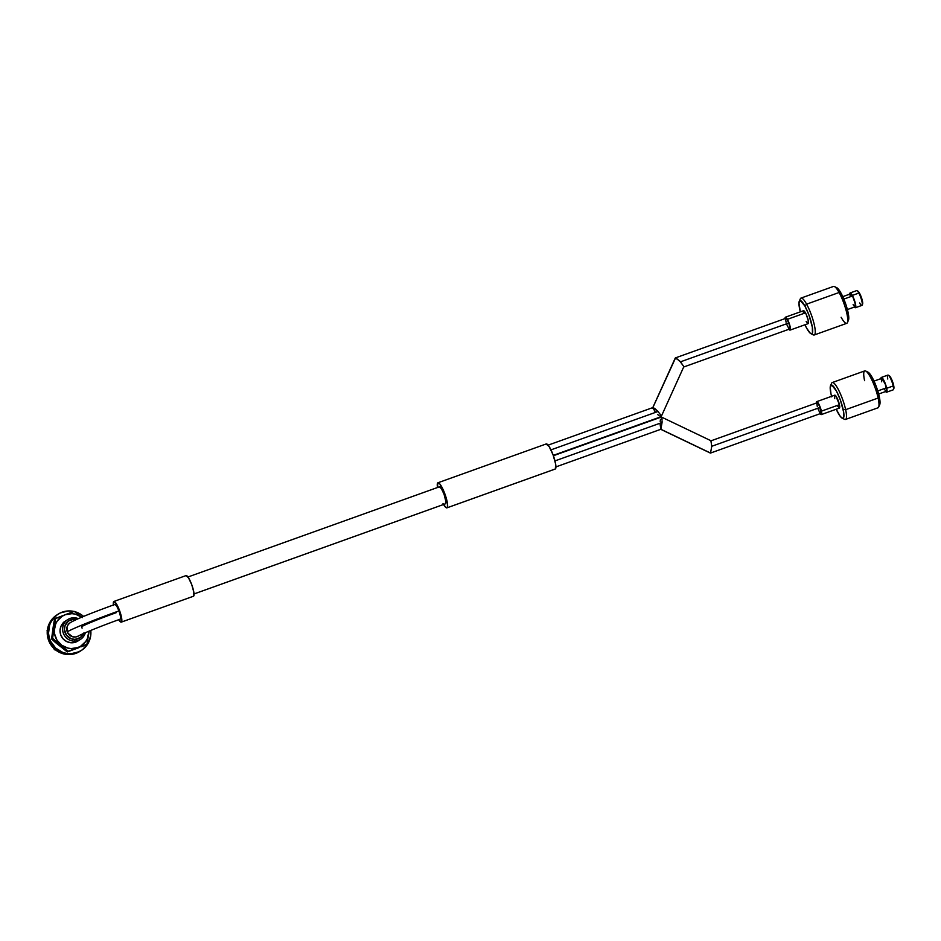 <?xml version="1.0" encoding="UTF-8"?>
<svg xmlns="http://www.w3.org/2000/svg" width="941" height="941" viewBox="0 0 941 941"><rect width="100%" height="100%" fill="white"/><g stroke="black" fill="none" stroke-linecap="round" stroke-linejoin="round"><path stroke-width="1.41" d="M62.024 624.353A11.762 11.492 -122.8 0 1 63.67 624.189M83.69 633.446A10.186 9.963 -122.8 0 1 74.939 639.386L74.727 641.115A11.762 11.492 57.2 0 0 85.36 632.705A11.762 11.492 -122.8 0 1 74.727 641.115L72.139 642.797L74.727 641.115L74.939 639.386A10.186 9.963 -122.8 0 1 64.447 629.529A10.186 9.963 -122.8 0 1 73.998 619.143L73.645 617.767A11.762 11.492 57.2 0 0 62.635 629.752A11.762 11.492 57.2 0 0 74.727 641.115A11.762 11.492 -122.8 0 1 67.823 619.554A11.762 11.492 -122.8 0 1 78.374 618.649A11.762 11.492 57.2 0 0 73.645 617.767L73.998 619.143L68.505 620.989L65.035 625.636L64.447 629.529L66.399 635.104L71.069 638.716L74.939 639.386L80.42 637.528L83.902 632.893M76.621 619.425L73.998 619.143A10.186 9.963 -122.8 0 1 76.621 619.425M74.633 641.186A11.762 11.492 -122.8 0 1 73.798 642.632M862.156 305.119L862.579 304.155A7.058 1.47 -109.7 0 0 859.592 293.31L858.839 293.074A7.846 1.623 70.3 0 1 862.156 305.119A7.846 1.623 70.3 0 1 859.651 302.978M847.394 322.622L848.464 320.199A17.644 3.658 -109.7 0 0 840.995 293.098L839.09 292.498A19.596 4.07 70.3 0 1 847.394 322.622A19.596 4.07 70.3 0 1 841.136 317.27M810.907 333.667L813.271 334.855A19.596 4.07 -109.7 0 0 814.4 325.221A19.596 4.07 -109.7 0 0 806.602 304.155L804.908 306.037A17.644 3.658 70.3 0 1 811.918 324.998A17.644 3.658 70.3 0 1 810.907 333.667A17.644 3.658 70.3 0 1 806.743 328.327L810.377 333.314L811.295 333.808L812.471 332.879L812.33 327.139L808.848 314.788L804.908 306.037L800.344 300.555L798.956 302.873L800.332 311.859A17.644 3.658 70.3 0 1 799.274 301.214A17.644 3.658 70.3 0 1 804.908 306.037L806.602 304.155A19.596 4.07 70.3 0 1 813.977 323.422A19.596 4.07 70.3 0 1 814.236 334.984L846.724 323.339A19.596 4.07 -109.7 0 0 846.465 311.777A19.596 4.07 -109.7 0 0 839.09 292.498L806.602 304.155L839.09 292.498A19.596 4.07 -109.7 0 0 833.491 286.429L801.014 298.085A19.596 4.07 70.3 0 1 806.602 304.155A19.596 4.07 -109.7 0 0 800.344 298.791L799.274 301.214M849.711 294.851L850.311 292.969L852.334 295.403A7.846 1.623 70.3 0 1 855.287 303.108A7.846 1.623 70.3 0 1 855.393 307.731A7.846 1.623 70.3 0 1 854.322 307.072L855.698 307.331L855.64 304.778L852.334 295.403L858.839 293.074L852.334 295.403A7.846 1.623 70.3 0 0 850.099 292.969L856.592 290.64A7.846 1.623 -109.7 0 1 858.839 293.074L861.638 298.109L862.438 304.355M855.393 307.731L861.885 305.402A7.846 1.623 -109.7 0 0 861.78 300.779A7.846 1.623 -109.7 0 0 858.839 293.074A7.846 1.623 70.3 0 0 856.98 290.698L857.933 291.169A7.058 1.47 -109.7 0 1 859.592 293.31L857.78 291.11M847.406 309.554L855.063 306.813A6.858 1.423 -109.7 0 0 854.969 302.767A6.858 1.423 -109.7 0 0 852.393 296.015L843.854 299.085L852.393 296.015A6.858 1.423 -109.7 0 0 850.429 293.898L842.783 296.638M790.087 330.103L808.131 323.633A6.858 1.423 -109.7 0 0 808.048 319.587A6.858 1.423 -109.7 0 0 805.461 312.847L787.417 319.317A6.858 1.423 70.3 0 1 789.993 326.068A6.858 1.423 70.3 0 1 790.087 330.103A6.858 1.423 70.3 0 1 788.934 329.268M804.955 324.774L806.743 328.327A17.644 3.658 70.3 0 1 804.955 324.774M803.285 313.306L803.696 310.718L805.99 313.871L808.131 319.964L808.225 323.586M807.943 323.645L806.178 321.516M848.1 320.716L848.429 314.2L846.088 305.107L840.995 293.098L836.443 287.605M805.461 312.847A6.858 1.423 -109.7 0 0 803.508 310.718L785.453 317.188A6.858 1.423 70.3 0 1 787.417 319.317L805.461 312.847M785.1 318.564A6.858 1.423 70.3 0 1 785.453 317.188M788.64 328.844L789.899 330.115L790.44 329.221L789.393 323.986L786.429 317.811L785.37 317.246L785.123 318.834M849.688 294.157A7.846 1.623 70.3 0 1 850.099 292.969M853.099 304.684L854.875 306.825M855.146 306.766L855.063 303.143L852.911 297.038L850.617 293.886L850.217 296.486M834.455 286.558A19.596 4.07 70.3 0 1 839.09 292.498L840.995 293.098A17.644 3.658 -109.7 0 0 836.831 287.746L834.455 286.558M70.105 622.754A7.846 7.657 57.2 0 0 67.246 631.846A47.038 2.211 -20.3 0 1 118.989 610.897A7.846 1.623 -109.7 0 0 114.943 604.416C96.288 611.238 78.409 617.978 70.222 622.671M116.178 612.697A31.359 1.482 159.7 0 0 81.691 626.671L82.079 628.153M437.483 487.509A13.327 2.764 70.3 0 1 437.824 482.827A13.327 2.764 70.3 0 1 437.941 482.768A13.327 2.764 70.3 0 1 444.94 494.072A13.327 2.764 70.3 0 1 447.057 507.799L555.343 468.971A13.327 2.764 -109.7 0 0 553.226 455.244A13.327 2.764 -109.7 0 0 546.227 443.94A13.327 2.764 -109.7 0 0 546.109 443.999L549.144 446.563L553.108 454.95L555.684 464.231L555.343 468.971L447.057 507.799A13.327 2.764 70.3 0 1 446.94 507.858A13.327 2.764 70.3 0 1 443.564 504.482M445.399 503.823A9.022 1.87 -109.7 0 0 445.481 503.8A9.022 1.87 -109.7 0 0 445.564 503.764L194.034 593.947L445.564 503.764A9.022 1.87 -109.7 0 0 444.128 494.472A9.022 1.87 -109.7 0 0 439.4 486.826A9.022 1.87 -109.7 0 0 439.318 486.862L187.953 576.998L439.4 486.826M113.438 604.957A10.974 2.282 70.3 0 1 113.779 601.511L116.284 603.628L119.542 610.533L121.66 618.178L121.389 622.083L193.575 596.194A10.974 2.282 -109.7 0 0 191.823 584.89A10.974 2.282 -109.7 0 0 186.071 575.574A10.974 2.282 -109.7 0 0 185.965 575.633L188.471 577.75L191.741 584.643L193.846 592.289L193.575 596.194L121.389 622.083A10.974 2.282 70.3 0 1 121.283 622.13A10.974 2.282 70.3 0 1 118.731 619.719L121.389 622.083A10.974 2.282 70.3 0 0 119.636 610.78A10.974 2.282 70.3 0 0 113.873 601.464L186.071 575.574M113.496 605.416L113.779 601.511A10.974 2.282 70.3 0 1 113.873 601.464M120.295 619.143L120.495 616.355L118.989 610.897L116.649 605.969L114.861 604.451M78.715 635.857C82.279 633.669 102.651 625.412 120.225 619.178A7.846 1.623 -109.7 0 0 118.989 610.897A47.038 2.211 159.7 0 0 67.246 631.846A7.846 7.657 57.2 0 0 78.632 635.904M78.538 635.963L75.727 636.975L72.716 636.81L67.917 633.234L66.952 627.329L68.199 624.589L70.399 622.566M437.483 487.567L437.824 482.827L439.929 484.074L445.681 496.236L447.398 503.059L447.434 507.258L445.799 507.434L443.023 503.529M445.187 503.8L445.94 501.753L444.058 494.272L441.376 488.602L439.318 486.862M660.406 416.604L661.111 416.698L660.617 414.899L657.994 411.488L550.967 449.869L657.994 411.488L660.617 414.899L661.111 416.698L660.406 416.604M655.171 411.899L652.842 407.594L675.273 358.533M652.76 408.194L652.842 407.594L654.771 408.465L657.994 411.488L652.842 407.594L675.344 357.933L679.673 360.944L683.695 366.425L680.508 361.826L788.793 322.998L680.508 361.826L676.05 358.027M659.182 415.828L657.618 414.487M683.566 367.049L789.687 328.997A5.681 1.176 -109.7 0 0 788.793 322.998A5.681 1.176 -109.7 0 0 785.853 318.305L675.403 357.909M683.625 367.025L683.695 366.425L683.625 367.025M661.182 416.098L661.111 416.698M653.536 407.7L652.842 407.594M785.641 318.552L786.7 318.858L788.793 322.998L789.981 327.715L789.511 328.997M789.205 328.821L787.582 326.292M787.158 325.327L786.758 324.304M786.076 322.222L785.559 318.987M54.954 649.396L54.425 649.737L53.743 648.278L54.425 649.737L54.954 649.396M47.262 631.423L47.05 630.752L47.262 631.423M55.731 650.031L54.425 649.737L55.731 650.031M57.178 614.755L56.754 615.026A21.561 21.067 57.2 0 0 68.822 654.571L69.246 654.301A21.561 21.067 -122.8 0 1 57.377 614.626L51.002 620.931L47.979 628.647L48.132 636.998L51.437 644.726L57.389 650.654L65.094 653.877L73.374 653.901L80.961 650.713M56.789 615.002L50.579 621.201L47.556 628.917L47.709 637.269L51.014 644.997L56.978 650.925L64.682 654.148L72.951 654.171L80.538 650.996A21.561 21.067 -122.8 0 1 69.246 654.301L68.822 654.571A21.561 21.067 57.2 0 0 80.114 651.278L80.526 651.007A21.561 21.067 -122.8 0 0 80.738 650.866M58.013 614.214L57.601 614.485A21.561 21.067 57.2 0 0 70.551 654.007L70.975 653.736A21.561 21.067 -122.8 0 1 58.013 614.214A21.561 21.067 -122.8 0 1 68.422 610.932L60.412 612.885L56.872 615.014L51.379 621.142L49.65 624.918L48.52 633.175L49.179 637.328L50.626 641.303L55.625 648.067L62.776 652.431L66.823 653.489L70.975 653.736L78.973 651.784L82.526 649.666L88.007 643.526L90.712 635.693L90.783 630.423A21.561 21.067 -122.8 0 1 70.975 653.736L74.657 653.43L81.032 650.678M83.761 616.614L80.397 614.073L74.527 611.591A21.561 21.067 -122.8 0 1 83.573 616.437M74.033 611.474L68.422 610.932A21.561 21.067 -122.8 0 1 74.033 611.474M57.672 614.438L53.402 618.072L49.226 625.189L48.097 633.446L48.756 637.61L52.378 645.197L55.201 648.337L62.353 652.701L70.551 654.007A21.561 21.067 57.2 0 0 80.95 650.737L81.373 650.454M78.632 647.761L67.246 651.925L51.579 638.951L53.602 624.059L54.59 619.002L55.578 618.366L52.567 638.316L68.222 651.29L77.891 647.514A17.585 17.185 -122.8 0 1 55.472 637.128A17.585 17.185 -122.8 0 1 65.294 614.72L54.59 619.002L51.579 638.951L52.567 638.316L51.579 638.951L55.178 642.291L67.246 651.925L78.632 647.761M85.925 644.95L81.055 646.832L85.925 644.95M80.561 639.327L77.962 640.997A11.762 11.492 -122.8 0 1 75.809 642.08L71.363 642.785L66.952 641.715L63.247 639.033L60.812 635.14L60.024 630.635L60.989 626.212L65.352 621.142M65.294 614.72L62.271 616.202L57.401 620.825L55.742 623.777L54.296 630.399L54.554 633.822L57.013 640.221L61.694 645.232L67.881 648.09L71.245 648.572L77.891 647.514L80.914 646.02L85.784 641.409L87.442 638.457L88.889 631.211A17.585 17.185 -122.8 0 1 77.891 647.514L86.901 644.314L89.183 631.082L86.901 644.314L68.222 651.29L52.567 638.316L55.578 618.366L65.294 614.72A17.585 17.185 -122.8 0 1 81.749 617.202L75.304 614.132L71.939 613.661L65.294 614.72M77.821 641.092L75.809 642.08A11.762 11.492 -122.8 0 1 65.223 621.225M74.257 611.391L65.258 614.661L74.257 611.391L78.35 614.414L74.257 611.391M82.396 617.637L78.35 614.414L82.396 617.637M65.694 621.236A11.762 11.492 57.2 0 0 64.4 621.813M886.634 392.197L893.138 389.868A7.846 1.623 -109.7 0 0 893.197 385.963L893.644 385.351A7.058 1.47 -109.7 0 0 889.174 375.635L888.222 375.165A7.846 1.623 70.3 0 1 893.197 385.963A7.846 1.623 -109.7 0 0 890.551 378.447A7.846 1.623 -109.7 0 0 887.845 375.106L881.341 377.435A7.846 1.623 70.3 0 1 884.058 380.776A7.846 1.623 70.3 0 1 886.693 388.292L893.197 385.963L886.693 388.292A7.846 1.623 70.3 0 1 886.634 392.197A7.846 1.623 70.3 0 1 885.563 391.55M887.775 379.023A7.846 1.623 70.3 0 1 888.222 375.165M879.2 405.265L880 403.371L879.764 399.231L879.259 396.514L878.129 398.031L879.259 396.514A17.644 3.658 -109.7 0 0 868.072 372.213L865.708 371.025A19.596 4.07 70.3 0 1 878.129 398.031A19.596 4.07 -109.7 0 0 871.519 379.235A19.596 4.07 -109.7 0 0 864.744 370.895L832.256 382.552A19.596 4.07 70.3 0 1 839.031 390.88A19.596 4.07 70.3 0 1 845.641 409.676A19.596 4.07 -109.7 0 0 838.208 389.292A19.596 4.07 -109.7 0 0 831.597 383.258L830.515 385.681A17.644 3.658 70.3 0 1 836.478 391.103A17.644 3.658 70.3 0 1 843.16 409.453L845.641 409.676L878.129 398.031L845.641 409.676A19.596 4.07 70.3 0 1 845.488 419.451L877.977 407.806A19.596 4.07 -109.7 0 0 878.129 398.031A19.596 4.07 70.3 0 1 878.635 407.088L879.717 404.665A17.644 3.658 -109.7 0 0 879.259 396.514L876.447 387.022L872.542 378.106L868.837 372.754L867.12 372.142M864.591 380.67A19.596 4.07 70.3 0 1 865.708 371.025M842.148 418.133L844.524 419.321A19.596 4.07 -109.7 0 0 845.641 409.676L843.16 409.453A17.644 3.658 70.3 0 1 842.148 418.133A17.644 3.658 70.3 0 1 836.208 409.241L840.266 416.357L842.348 418.227L843.63 417.569L843.665 412.17L840.36 399.972L836.443 391.044L831.785 385.069L830.221 386.986L830.974 393.832A17.644 3.658 70.3 0 1 830.515 385.681M880.929 378.635A7.846 1.623 70.3 0 1 881.341 377.435M878.659 394.02L886.304 391.28A6.858 1.423 -109.7 0 0 886.363 387.857L877.765 390.938L886.363 387.857A6.858 1.423 -109.7 0 0 884.046 381.281A6.858 1.423 -109.7 0 0 881.67 378.364L874.024 381.105M834.702 398.608L834.514 395.455L835.82 395.926L839.431 404.689A6.858 1.423 -109.7 0 0 837.125 398.102A6.858 1.423 -109.7 0 0 834.749 395.185L816.706 401.666A6.858 1.423 70.3 0 1 819.07 404.583A6.858 1.423 70.3 0 1 821.387 411.158L839.431 404.689L839.419 408.088L837.314 405.771M816.353 403.042A6.858 1.423 70.3 0 1 816.706 401.666M831.573 396.326A17.644 3.658 70.3 0 1 830.974 393.832L831.715 396.855M821.328 414.581L839.384 408.1A6.858 1.423 -109.7 0 0 839.431 404.689L821.387 411.158A6.858 1.423 70.3 0 1 821.328 414.581A6.858 1.423 70.3 0 1 820.187 413.734M819.776 413.134L821.575 414.311L820.728 408.735L817.776 402.395L816.67 401.678L816.353 403.124M888.786 375.6L890.433 377.07L892.527 381.564L893.621 388.856M880.941 379.117L881.07 377.741L882.07 377.729L885.457 384.081L887.034 391.338L886.681 392.185L885.41 391.362M884.234 388.939L885.669 391.021L886.645 390.527L885.269 384.163L881.929 378.376L881.623 381.787M893.197 385.963A7.846 1.623 70.3 0 1 893.397 389.586L893.832 388.621A7.058 1.47 -109.7 0 0 893.644 385.351L893.197 385.963M661.629 417.275L661.911 418.38L661.629 417.275M662.064 420.227L661.911 418.38L662.064 420.227M816.882 403.019L817.941 403.324L819.635 406.441L820.987 413.44A5.681 1.176 -109.7 0 0 820.034 407.465L711.749 446.293L710.537 453.044L660.853 429.272L662.064 422.509L554.978 460.902L662.064 422.509L662.088 421.333L660.853 429.272L710.537 453.044L711.749 446.293L710.925 440.847L711.749 446.293L820.034 407.465A5.681 1.176 -109.7 0 0 817.094 402.772L710.973 440.823M660.182 421.439L660.476 419.31M660.853 429.272L660.029 423.815M817.329 406.688L816.812 403.454M710.49 453.068L820.752 413.464M820.446 413.287L818.835 410.758M818.399 409.805L818 408.77M63.282 622.472L67.823 619.554M437.941 482.768L546.227 443.94M121.283 622.13L193.481 596.241M194.034 593.959L445.481 503.8M446.94 507.858L555.225 469.03M661.064 416.722L553.273 455.373M675.262 358.039L652.748 407.7M683.719 366.919L661.205 416.592M548.121 445.14L652.889 407.571M661.3 417.039L553.39 455.726M711.114 440.823L661.429 417.039M710.349 453.068L660.676 429.284M555.931 466.901L660.805 429.296"/></g></svg>
